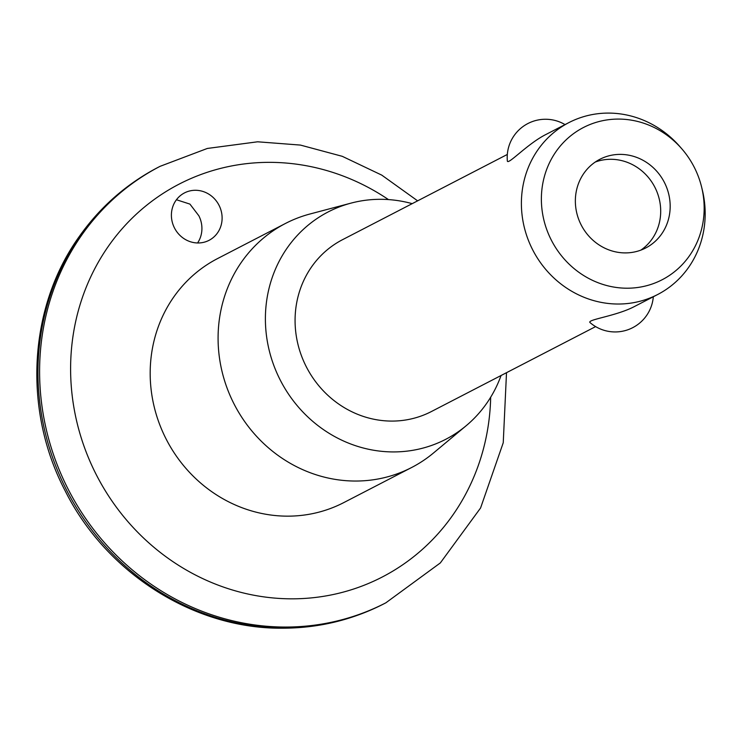 <?xml version="1.0" encoding="UTF-8"?>
<svg xmlns="http://www.w3.org/2000/svg" width="742" height="742" viewBox="0 0 742 742"><rect width="100%" height="100%" fill="white"/><g stroke="black" fill="none" stroke-linecap="round" stroke-linejoin="round"><path stroke-width="1.11" d="M546.409 134.237L546.029 134.432C527.376 143.772 507.556 165.67 507.342 160.893A38.306 38.306 0 0 1 565.024 124.6M653.312 296.763A38.306 38.306 0 0 1 590.122 322.649C586.171 319.617 616.472 316.175 634.911 306.279L657.727 294.481A96.738 90.552 -117.3 0 1 532.645 249.757A96.738 90.552 -117.3 0 1 568.836 122.634A96.738 90.552 -117.3 0 1 680.062 146.814L681.926 148.957A85.692 80.21 -117.3 0 1 701.589 186.975A85.692 80.21 -117.3 0 1 652.682 283.852A85.692 80.21 -117.3 0 1 551.343 240.139A85.692 80.21 -117.3 0 1 574.902 132.67A85.692 80.21 -117.3 0 1 681.926 148.957M197.585 242.968A26.703 24.996 62.7 0 0 198.856 215.783L189.924 204.096L176.438 199.746M174.5 227.998A26.703 24.996 -117.3 0 1 184.489 192.911A26.703 24.996 -117.3 0 1 218.955 205.144A26.703 24.996 -117.3 0 1 209.021 240.343A26.703 24.996 -117.3 0 1 174.5 227.998M595.242 162.053A49.918 46.727 -117.3 0 1 654.787 187.086A49.918 46.727 -117.3 0 1 640.81 250.147M581.162 224.909A49.918 46.727 -117.3 0 1 599.833 159.307A49.918 46.727 -117.3 0 1 664.266 182.18A49.918 46.727 -117.3 0 1 645.698 247.986A49.918 46.727 -117.3 0 1 581.162 224.909M701.589 186.975L702.266 189.729A96.738 90.552 -117.3 0 1 657.727 294.481M595.622 326.601L431.399 411.541A96.738 90.552 -117.3 0 1 306.325 366.817A96.738 90.552 -117.3 0 1 342.516 239.694L507.333 154.447M501.073 375.508A127.986 119.796 -117.3 0 1 466.152 425.741A127.986 119.796 -117.3 0 1 280.281 380.127A127.986 119.796 -117.3 0 1 351.012 203.123A127.986 119.796 -117.3 0 1 412.19 203.651M466.152 425.741L433.56 452.935A137.363 128.579 -117.3 0 1 411.671 467.488A137.363 128.579 -117.3 0 1 234.064 403.982A137.363 128.579 -117.3 0 1 285.457 223.463A137.363 128.579 -117.3 0 1 309.98 214.002L351.012 203.123M411.671 467.488L343.769 502.603A137.363 128.579 -117.3 0 1 166.162 439.097A137.363 128.579 -117.3 0 1 217.554 258.578L285.457 223.463M490.675 397.22A221.144 206.999 -117.3 0 1 330.375 595.103A221.144 206.999 -117.3 0 1 96.33 474.778A221.144 206.999 -117.3 0 1 135.025 215.393A221.144 206.999 -117.3 0 1 388.456 199.589M506.508 372.688L503.243 442.733L480.575 507.992L440.331 562.928L385.868 602.81A245.713 230.001 -117.3 0 1 68.171 489.219A245.713 230.001 -117.3 0 1 160.105 166.319L207.324 148.456L257.622 141.796L300.427 145.08L342.266 156.321L381.759 175.121L417.625 200.841M385.868 602.81L384.245 603.654A245.713 230.001 -117.3 0 1 66.548 490.054A245.713 230.001 -117.3 0 1 158.473 167.154L160.105 166.319M546.029 134.432L568.836 122.634M158.473 167.154C126.687 183.738 100.318 206.805 79.375 236.373C28.298 307.327 22.798 410.011 65.148 490.787C106.217 573.084 193.875 628.91 282.043 628.205C318.272 628.205 352.339 620.015 384.245 603.654"/></g></svg>
